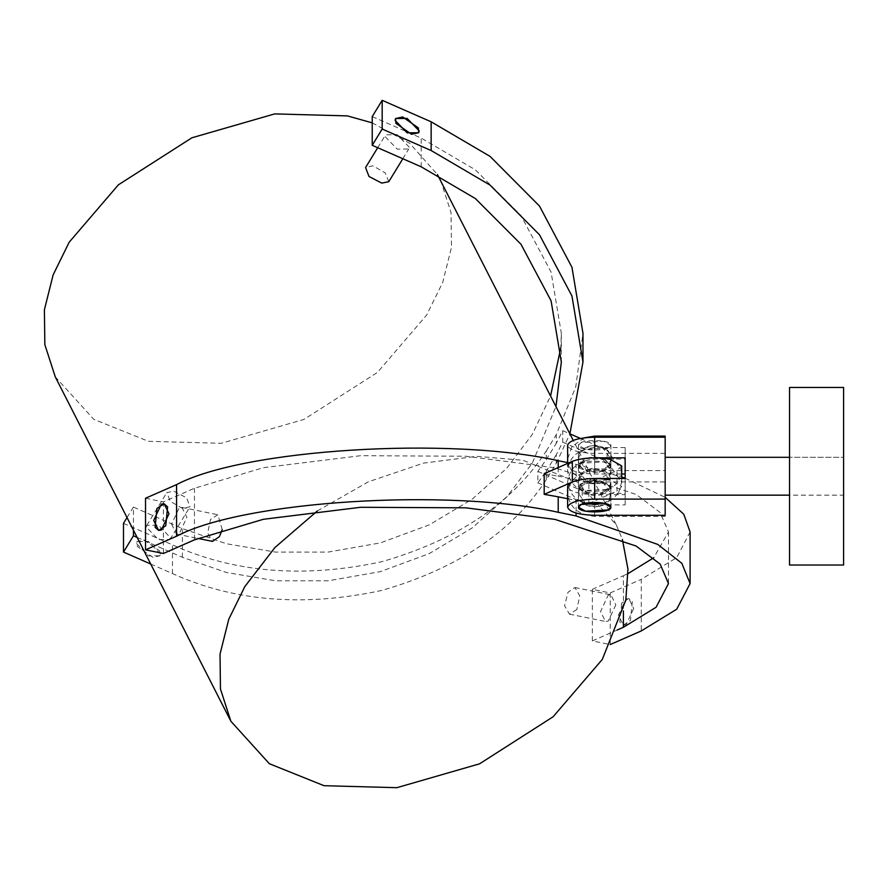 <?xml version="1.0" encoding="UTF-8"?>
<svg xmlns="http://www.w3.org/2000/svg" width="888" height="888" viewBox="0 0 888 888"><rect width="100%" height="100%" fill="white"/><g stroke="black" fill="none" stroke-linecap="round" stroke-linejoin="round"><path stroke-width="0.67" stroke-dasharray="4.44 3.33" d="M843.6 476.234C843.6 451.837 843.6 451.837 843.6 476.234C843.6 451.837 843.6 451.837 843.6 476.234C843.6 451.837 843.6 451.837 843.6 476.234C843.6 451.837 843.6 451.837 843.6 476.234C843.6 500.643 843.6 500.643 843.6 476.234C843.6 500.643 843.6 500.643 843.6 476.234C843.6 500.643 843.6 500.643 843.6 476.234C843.6 500.643 843.6 500.643 843.6 476.234M789.532 476.234C789.532 451.837 789.532 451.837 789.532 476.234C789.532 451.837 789.532 451.837 789.532 476.234C789.532 451.837 789.532 451.837 789.532 476.234C789.532 451.837 789.532 451.837 789.532 476.234C789.532 500.643 789.532 500.643 789.532 476.234C789.532 500.643 789.532 500.643 789.532 476.234C789.532 500.643 789.532 500.643 789.532 476.234C789.532 500.643 789.532 500.643 789.532 476.234M843.6 565.023L843.6 387.457L789.532 387.457L789.532 565.023L843.6 565.023M843.6 458.186L843.6 494.294L843.6 457.309L789.532 457.309L843.6 457.309L789.532 457.309L843.6 457.309L843.6 495.16L789.532 495.16M665.168 458.186L665.168 494.294M578.443 507.192L578.443 486.557C577.555 480.297 611.777 480.297 610.889 486.557C611.777 492.818 577.555 492.818 578.443 486.557L581.263 483.827L603.796 482.55L610.889 486.557L608.069 489.288L585.536 490.565L578.443 486.557L578.443 507.192M610.889 507.192L610.889 486.557L610.889 507.192M625.152 494.649L625.152 478.477L625.152 494.649L594.66 494.649C578.365 494.128 569.352 491.43 567.632 486.557M578.443 445.276L578.443 465.923C577.555 459.662 611.777 459.662 610.889 465.923C611.777 472.172 577.555 472.172 578.443 465.923L585.536 469.93L608.069 468.653L610.889 465.923L603.796 461.915L581.263 463.192L578.443 465.923L578.443 445.276C577.555 439.027 611.777 439.027 610.889 445.276L610.889 465.923L610.889 445.276C611.777 451.537 577.555 451.537 578.443 445.276L581.263 442.546L603.796 441.269L610.889 445.276L608.069 448.018L585.536 449.295L578.443 445.276M567.632 463.425L567.632 465.923C569.352 470.795 578.365 473.493 594.66 474.003L621.7 474.003M625.152 457.831L625.152 474.003M665.168 515.284L665.168 453.368L594.66 453.368C578.365 452.858 569.352 450.161 567.632 445.276M665.168 453.368L665.168 437.196M843.6 494.294L843.6 495.16L665.168 495.16M621.7 465.923L617.005 470.474L617.005 491.108L621.7 486.557L609.89 479.875M633.71 608.447L626.062 624.775L623.343 625.13L618.403 615.173L626.062 598.845L628.771 598.49L633.71 608.447M615.839 604.806L608.18 621.134L605.472 621.478L600.532 611.521L608.18 595.193L610.9 594.849L615.839 604.806M171.573 524.098L176.512 534.054L179.232 533.699L186.88 517.371L181.94 507.414L179.232 507.77L171.573 524.098M567.632 462.615L576.079 464.346L576.079 479.82L588.866 482.828L588.866 503.463L576.079 500.455L576.079 513.064M576.079 464.346L621.7 476.989M625.152 478.21L665.168 497.347M690.098 531.968L676.712 557.62L641.28 579.331L641.28 630.924M558.208 467.565L558.208 476.179L576.079 479.82M544.189 473.715L558.208 476.179M610.223 592.962L610.223 644.555L592.351 640.914L592.351 589.321L610.223 592.962L641.28 579.331M592.351 640.914L617.082 630.058M592.351 589.321L623.409 575.69L623.409 610.9M145.521 498.246L163.392 501.887L194.45 488.256L263.314 467.71L360.617 455.699L465.878 456.232L555.078 467.821L636.086 494.416L660.173 512.498L668.475 531.968L653.723 557.764M628.105 573.548L623.409 575.69M163.392 501.887L163.392 553.479M567.632 498.734L576.079 500.455M588.866 482.828L617.005 470.474M588.866 503.463L617.005 491.108M222.211 529.648L217.926 514.751L210.556 519.369L207.659 533.033L212.498 541.38M388.766 181.729L385.259 172.927L372.871 165.79L365.567 167.554M317.338 510.933L368.409 481.784L423.532 463.114L476.701 456.31L523.054 460.284L577.755 482.273L616.239 524.741L622.377 539.404M440.626 180.353L451.037 212.576L451.481 247.441L442.746 282.34L426.673 315.029L377.5 372.372L303.974 419.414L221.223 443.301L148.451 441.314L93.751 419.325L55.267 376.856M182.717 508.513L170.341 501.365L166.833 492.563L173.893 491.197L186.58 497.824L190.021 506.748L182.717 508.513M144.045 540.015L159.685 550.96L160.051 555.766L152.869 557.331L137.229 546.386L136.863 541.58L144.045 540.015M621.644 603.152L619.802 622.033L623.343 625.13L630.469 620.468L632.312 601.587L628.771 598.49L621.644 603.152M576.856 609.534L569.486 614.152L564.568 605.783L568.02 592.229L574.913 587.512L579.753 595.848L576.856 609.534M372.227 122.866L409.701 143.323L437.44 174.57M609.068 488.3L599.578 495.082L587.201 494.183L578.443 481.984L580.264 475.657L589.754 468.886L602.131 469.785L610.889 481.984L609.068 488.3M580.264 487.146L578.443 493.473L587.201 505.672L599.578 506.571L609.068 499.789L610.889 493.473L602.131 481.263L589.754 480.375L580.264 487.146M618.67 492.518L621.7 481.984L607.103 461.649L607.103 450.161L621.7 470.496L618.67 481.03C609.645 492.629 597.502 495.893 582.228 490.831L582.228 502.319C597.502 507.381 609.645 504.118 618.67 492.518M609.068 465.323L599.578 472.105L587.201 471.206L578.443 459.007L580.264 452.68L589.754 445.909L602.131 446.808L610.889 459.007L609.068 465.323M580.264 464.169L578.443 470.496L587.201 482.695L599.578 483.594L609.068 476.812L610.889 470.496L602.131 458.297L589.754 457.398L580.264 464.169M409.257 147.197L397.191 134.676L385.592 134.81L385.126 136.597L397.191 149.117L408.78 148.984L409.257 147.197M146.342 527.106L146.809 525.308L158.408 525.185L170.474 537.695L169.997 539.493L158.408 539.615L146.342 527.106M160.528 553.968L148.451 541.447L136.863 541.58L136.386 543.378L148.451 555.888L160.051 555.766L160.528 553.968M150.705 564.013L172.461 573.57C234.288 601.542 304.04 607.17 381.707 590.453C457.586 568.609 512.443 531.69 546.298 479.687L556.243 463.414L556.243 454.8L562.737 442.169L562.737 430.68L556.243 443.312L556.243 434.698L575.779 386.846L582.972 333.322M556.243 463.414L569.896 433.855M546.298 479.687L546.298 471.073L556.243 454.8M123.488 523.354L172.461 544.844C234.288 572.816 304.04 578.443 381.707 561.727C457.586 539.893 512.443 502.963 546.298 450.971L546.298 459.584L537.862 471.362L537.862 482.85L546.298 471.073M372.227 116.583L421.19 138.073L475.346 169.808L520.979 215.54L551.082 272.105L561.338 333.322L560.794 347.685M137.141 537.429L182.406 557.298L226.34 572.449L275.624 580.819L327.972 580.83L380.33 571.639L429.359 553.557L472.127 527.971L506.682 497.047L532.256 463.203L555.977 406.56M133.444 530.158L133.444 507.081L182.406 528.582L226.34 543.722L275.624 552.103L327.972 552.103L380.33 542.912L429.359 524.841L472.127 499.245L506.682 468.32L532.256 434.476L550.582 395.993M133.444 507.081L127.017 517.582M546.298 450.971L556.243 434.698M546.298 459.584L556.243 443.312M562.737 442.169L607.103 461.649M537.862 482.85L582.228 502.319M537.862 471.362L582.228 490.831M562.737 430.68L569.907 433.832M580.364 438.417L607.103 450.161M843.6 486.291L843.6 466.189M665.168 486.291L665.168 466.189M578.443 459.007L578.443 470.496C577.555 488.222 611.777 488.222 610.889 470.496C611.777 452.769 577.555 452.769 578.443 470.496L578.443 459.007C577.555 476.734 611.777 476.734 610.889 459.007L610.889 470.496L610.889 459.007C611.777 441.281 577.555 441.281 578.443 459.007M584.471 437.795L571.961 446.564L567.632 459.007L567.632 470.496C569.352 484.304 578.365 491.941 594.66 493.406L625.152 493.406L625.152 447.585L625.152 459.074L594.66 459.074C578.365 460.539 569.352 468.165 567.632 481.984C569.352 495.793 578.365 503.429 594.66 504.895L625.152 504.895L625.152 459.074M625.152 447.585L594.66 447.585C578.365 449.051 569.352 456.676 567.632 470.496M578.443 493.473L578.443 481.984C577.555 499.711 611.777 499.711 610.889 481.984C611.777 464.258 577.555 464.258 578.443 481.984L578.443 493.473C577.555 511.199 611.777 511.199 610.889 493.473L610.889 481.984L610.889 493.473C611.777 475.746 577.555 475.746 578.443 493.473M665.168 481.918L665.168 436.097L665.168 470.562L594.66 470.562C578.365 472.028 569.352 479.653 567.632 493.473C569.352 507.281 578.365 514.918 594.66 516.372L665.168 516.372L665.168 481.918L594.66 481.918L594.66 493.406M567.632 493.473L567.632 481.984M625.152 504.895L625.152 493.406M665.168 470.562L665.168 516.372M567.632 459.007C569.352 472.816 578.365 480.452 594.66 481.918M594.66 515.284L594.66 494.649M594.66 453.368L594.66 474.003M194.45 488.256L194.45 539.849M172.461 573.57L172.461 544.844M421.19 166.8L421.19 138.073M182.406 557.298L182.406 528.582M594.66 436.097L594.66 447.585M594.66 516.372L594.66 504.895M594.66 470.562L594.66 459.074M621.7 478.477L621.7 486.557M569.486 614.152L605.472 621.478M176.512 534.054L197.846 538.394M181.94 507.414L217.926 514.751M574.913 587.512L610.9 594.849M668.475 531.968L668.475 583.56M402.83 158.73L408.78 148.984M169.997 539.493L190.021 506.748M146.809 525.308L166.833 492.563M616.239 524.741L573.215 440.359M377.711 147.708L385.592 134.81M621.7 481.984L621.7 470.496M561.338 362.049L561.338 333.322"/><path stroke-width="1.33" d="M789.532 565.023L843.6 565.023L843.6 387.457L789.532 387.457L789.532 565.023M610.889 507.192C611.777 513.453 577.555 513.453 578.443 507.192C577.555 500.943 611.777 500.943 610.889 507.192L603.796 503.185L581.263 504.462L578.443 507.192L585.536 511.211L608.069 509.923L610.889 507.192M567.632 463.425L567.632 445.276C569.352 440.404 578.365 437.706 594.66 437.196L665.168 437.196L665.168 515.284L594.66 515.284C578.365 514.774 569.352 512.076 567.632 507.192L567.632 486.557C569.352 481.685 578.365 478.987 594.66 478.477L625.152 478.477L625.152 474.003L621.7 474.003M567.632 465.923C569.352 461.039 578.365 458.352 594.66 457.831L625.152 457.831L625.152 478.477M665.168 499.112L594.66 499.112L594.66 478.477M567.632 507.192C569.352 502.319 578.365 499.622 594.66 499.112M617.082 630.058L623.409 627.283L656.077 607.27L668.475 583.56L660.173 564.102L636.086 546.02L555.078 519.413L465.878 507.825L360.617 507.292L263.314 519.302L194.45 539.849L163.392 553.479L145.521 549.839L176.579 536.208C243.556 500.699 449.228 487.812 558.208 512.298L558.208 496.814L544.189 494.35L544.189 473.715L572.327 461.36C582.928 457.631 595.448 456.92 609.89 459.24L621.7 465.923L621.7 478.477M169.009 513.73L161.35 530.058L158.641 530.402L153.702 520.446L161.35 504.118L164.069 503.774L169.009 513.73M576.079 513.064L576.079 515.939L657.786 544.422L681.829 563.314L690.098 583.56L676.712 609.212L641.28 630.924L610.223 644.555M621.7 476.989L625.152 478.21M665.168 497.347L683.771 514.219L690.098 531.968L690.098 583.56M145.521 549.839L145.521 498.246L176.579 484.615C243.556 449.106 449.228 436.219 558.208 460.694L558.208 467.565M558.208 460.694L567.632 462.615M653.723 557.764L628.105 573.548M558.208 512.298L576.079 515.939M558.208 496.814L567.632 498.734M544.189 494.35L572.327 482.006L572.327 461.36M609.89 479.875C595.448 477.555 582.928 478.266 572.327 482.006M197.846 538.394L212.498 541.38L219.392 536.674L222.211 529.648M156.943 508.436L155.1 527.317L158.641 530.402L165.767 525.751L167.61 506.87L164.069 503.774L156.943 508.436M377.711 147.708L365.567 167.554L369.008 176.468L381.707 183.095L388.766 181.729L402.83 158.73M402.719 116.972L418.37 127.916L418.736 132.712L411.555 134.288L395.904 123.343L395.549 118.537L402.719 116.972M622.377 539.404L627.949 569.097L625.818 600.133L602.297 659.429L553.124 716.76L479.587 763.813L396.847 787.689L324.065 785.702L269.364 763.724L230.88 721.256L220.457 689.021L220.024 654.156L228.76 619.258L244.833 586.568L274.903 547.552L317.338 510.933M230.88 721.256L55.267 376.856L44.844 344.633L44.4 309.757L53.136 274.869L69.209 242.169L118.382 184.837L191.908 137.784L274.658 113.908L347.43 115.895L372.227 122.866M437.44 174.57L573.215 440.359M419.203 130.925L407.137 118.404L395.549 118.537L395.071 120.335L407.137 132.845L418.736 132.712L419.203 130.925M569.896 433.855L582.972 362.049L582.972 333.322L571.95 267.277L539.471 206.038L490.032 156.366L431.146 121.8L382.173 100.311L372.227 116.583L372.227 145.299L382.173 129.026L382.173 100.311M582.972 362.049L571.95 295.993L539.471 234.754L490.032 185.081L431.146 150.527L431.146 121.8M372.227 145.299L421.19 166.8L475.346 198.535L520.979 244.267L551.082 300.832L561.338 362.049L555.977 406.56M550.582 395.993L560.794 347.685M127.017 517.582L123.488 523.354L123.488 552.07L133.444 535.797L137.141 537.429M133.444 535.797L133.444 530.158M123.488 552.07L150.705 564.013M382.173 129.026L431.146 150.527M569.907 433.832L580.364 438.417M665.168 437.196L665.168 436.097L594.66 436.097L584.471 437.795M594.66 436.097L594.66 457.831M176.579 484.615L176.579 536.208M623.409 610.9L623.409 627.283M789.532 457.309L665.168 457.309L789.532 457.309M789.532 495.16L665.168 495.16"/></g></svg>
